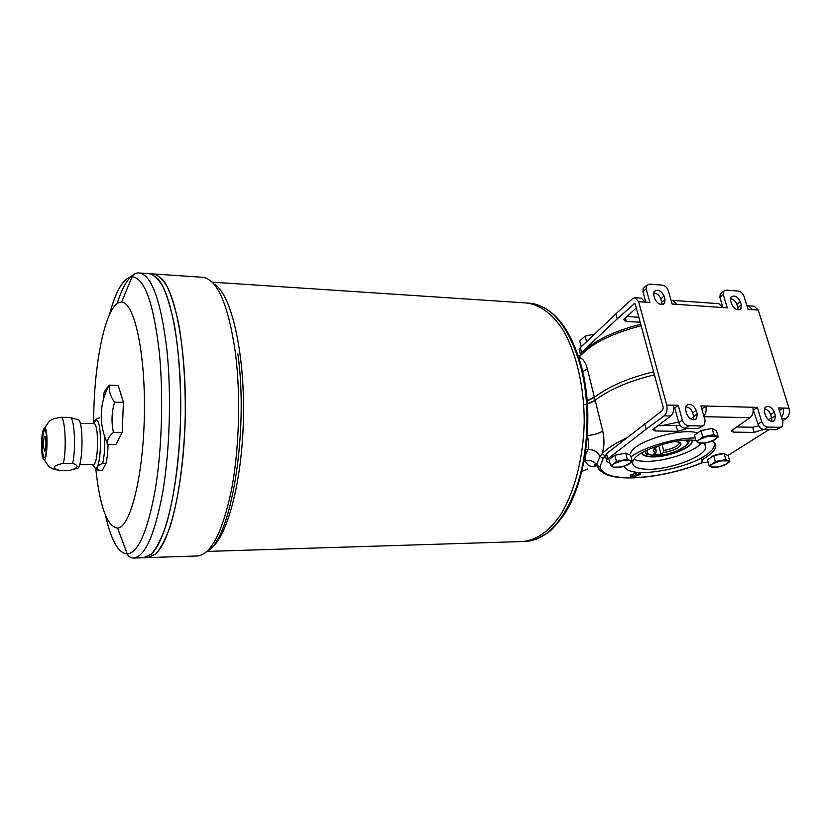 <?xml version="1.0" encoding="UTF-8"?>
<svg xmlns="http://www.w3.org/2000/svg" width="831" height="831" viewBox="0 0 831 831"><rect width="100%" height="100%" fill="white"/><g stroke="black" fill="none" stroke-linecap="round" stroke-linejoin="round"><path stroke-width="1.25" d="M597.084 465.661C590.893 467.552 586.987 465.879 585.377 460.654C584.764 457.32 585.668 453.633 588.109 449.592C588.826 446.642 588.608 441.999 587.475 435.673M72.661 463.324C79.444 465.734 78.322 468.123 69.295 470.491L60.123 470.512C51.262 468.133 52.353 465.734 63.385 463.324L72.661 463.324C76.265 448.158 74.26 416.019 69.897 417.432L69.856 417.432M638.322 472.548L640.483 473.047C642.592 475.529 626.751 478.396 630.791 474.802L638.322 472.548M578.937 357.735C582.552 357.995 585.356 361.693 587.361 368.829L602.776 431.102C604.573 439.485 604.355 447.036 602.122 453.747L605.311 456.063L603.181 458.432L600.013 466.731C600.449 469.307 602.215 471.478 605.311 473.223C620.134 482.468 668.82 476.807 702.943 462.275M627.405 469.629L623.801 466.44M715.148 443.525L713.538 447.982M714.38 442.497C715.46 445.312 713.933 448.532 709.799 452.168C692.825 467.998 634.053 479.113 625.4 468.113L624.247 466.316M705.083 444.99L705.415 444.356M599.078 469.473L596.897 465.36L596.887 463.677L600.024 456.499L602.122 453.747C607.274 448.418 615.439 443.131 626.636 437.885M630.895 474.719L632.838 475.405C636.224 475.124 638.457 474.304 639.527 472.953L639.527 472.642M653.592 371.81C628.049 378.063 608.25 386.623 594.207 397.488L587.288 400.958M654.413 374.823C628.828 381.076 609.009 389.614 594.944 400.438L587.486 403.669M595.038 400.833L587.517 404.011M586.676 404.23L583.778 404.822M582.78 371.696L587.361 368.829M594.123 397.114L587.257 400.625M657.622 425.638L680.215 425.389M600.013 466.731L597.105 465.692C594.954 465.9 594.009 465.62 594.258 464.861L596.887 463.677L597.105 465.692L596.222 464.311C593.459 460.976 589.844 459.751 585.377 460.654L584.058 461.797M603.181 458.432L600.024 456.499C597.489 451.669 593.511 449.363 588.109 449.592L586.063 449.581M602.776 431.102C598.58 433.564 593.49 435.029 587.486 435.486M704.439 443.266L705.841 447.701C703.847 457.071 669.911 469.65 648.637 469.297C637.024 469.131 631.747 466.534 632.786 461.506C634.572 452.448 669.235 439.412 690.738 440.077L695.942 440.399M633.991 459.273C636.899 460.634 641.096 461.33 646.57 461.35C664.644 461.61 692.784 452.563 700.98 443.64M697.448 432.878C680.329 427.321 632.495 442.227 630.719 453.373M647.775 454.453L645.604 453.186L644.866 451.171M688.598 440.087C689.605 441.583 688.941 443.37 686.603 445.437L675.707 451.586C671.033 453.612 664.177 454.952 655.119 455.585C648.398 454.837 645.23 454.038 645.604 453.186M692.098 440.222L692.026 441.656C690.706 448.158 667.397 456.915 652.771 456.583C646.518 456.499 642.903 455.284 641.927 452.926M641.906 452.802C642.508 455.45 646.165 456.821 652.854 456.915C667.48 457.247 690.8 448.491 692.119 441.999L692.057 440.108M640.753 324.277C611.221 331.673 590.509 342.486 578.605 356.707L579.394 355.678M579.55 350.807L579.197 349.373L580.329 347.649L615.885 313.827L632.516 298.693L634.977 297.675L638.644 301.674L666.711 405.019L673.318 405.185C674.253 409.88 673.39 413.474 670.71 415.988L652.802 429.596L655.316 430.977L677.691 431.31L685.804 428.973L685.617 428.277M673.723 407.876L674.772 407.896L678.241 405.32L682.313 420.091C683.549 423.478 685.7 425.368 688.774 425.763L701.821 425.981L704.491 424.838L705.103 420.538L700.959 405.912L752.772 407.252C753.769 411.781 752.865 415.251 750.05 417.671L731.062 430.946L733.264 432.12L754.153 432.421L763.284 429.419M640.202 322.241L626.242 321.389L623.707 319.644L636.317 307.854M702.901 456.988L703.462 459.024L701.759 460.821C701.53 461.943 702.735 462.514 705.363 462.566L708.23 462.566M580.35 354.525L581.534 352.531L617.215 318.875L634.541 303.564L635.424 304.572L663.273 407.616L662.619 410.306L606.505 453.633L605.332 456.032M606.505 453.633L607.793 458.868L606.547 460.353C606.246 461.517 607.316 462.213 609.757 462.431M740.255 301.56C737.502 296.355 734.417 294.849 730.989 297.051L730.636 300.853L731.633 304.146C734.355 309.34 737.44 310.867 740.878 308.716L741.262 304.842L740.255 301.56L736.817 304.312C735.549 301.071 733.399 299.181 730.397 298.661M736.817 304.312L737.824 307.584L741.262 304.842M738.053 309.849L737.824 307.584M664.062 295.971C661.081 290.362 657.747 288.918 654.07 291.629L653.768 295.223L654.714 298.62C657.653 304.229 660.977 305.694 664.675 303.045L665.008 299.357L664.062 295.971L660.79 298.848C659.388 295.223 656.989 293.27 653.592 292.99M660.79 298.848L661.736 302.224L665.008 299.357M685.648 410.067L686.666 413.745C689.418 419.364 692.722 420.974 696.596 418.575L697.24 413.983L696.201 410.317C693.418 404.687 690.094 403.108 686.24 405.58L685.648 410.067M661.902 304.53L661.736 302.224M771.802 421.379L771.667 418.17L775.365 415.739L774.274 412.197C771.698 406.993 768.623 405.362 765.071 407.325L764.427 411.958L765.507 415.51C768.062 420.704 771.116 422.345 774.689 420.455L775.365 415.739M771.667 418.17L770.576 414.638C769.329 411.345 767.221 409.403 764.271 408.821M693.729 419.852L693.708 416.518L697.24 413.983M693.708 416.518L692.68 412.862C691.319 409.174 688.951 407.159 685.606 406.816M769.018 429.606L727.831 455.544M747.027 306.047L748.471 305.808L752.439 309.641L748.045 309.329L743.994 296.252C742.821 293.27 740.847 291.536 738.094 291.037L726.284 290.112L723.614 291.224L723.302 294.683L727.291 307.885L672.113 304.021L668.28 290.518C667.137 287.443 665.101 285.646 662.162 285.116L649.53 284.14L646.414 285.584L646.154 288.835L649.904 302.463L638.644 301.674M644.461 287.36L643.215 288.502L642.945 291.754L645.801 302.172M674.772 407.896L678.813 422.626C680.028 426.002 682.178 427.882 685.253 428.266L698.258 428.474L703.182 425.763M721.266 293.177L720.238 294.029L719.916 297.477L722.96 307.574M753.208 409.839L757.997 424.09C759.254 427.342 761.321 429.16 764.198 429.534L776.32 429.731L781.265 427.124M753.717 409.86L757.363 407.377L761.684 421.649C762.941 424.921 765.019 426.739 767.896 427.113L780.049 427.321L782.283 426.469L782.927 422.065L778.554 407.928L783.041 408.042L779.343 410.483M673.318 405.185L678.241 405.32M701.717 408.561L702.205 410.296M703.836 416.051C706.038 413.402 706.682 410.057 705.768 406.037L702.237 408.582M693.781 416.819L690.758 418.99M686.759 428.297L685.804 428.973M635.113 297.685L641.407 298.142L645.095 302.131M626.667 316.486L638.852 317.255M676.808 304.343L673.037 300.406L671.219 300.884M752.772 407.252L757.363 407.377M736.276 426.968L752.606 427.248L758.807 425.898M771.532 417.744L768.405 419.811M782.542 420.829L786.219 418.44C789.097 416.061 790.021 412.643 788.993 408.198L783.041 408.042C783.955 411.594 783.425 414.679 781.441 417.276M722.793 307.563L718.898 303.689L673.172 300.417M607.793 458.868L646.165 429.18L644.731 423.737M617.215 318.875L615.885 313.827M703.462 459.024L706.693 456.873C711.668 453.56 714.618 450.412 715.553 447.431C716.27 444.865 715.283 442.746 712.572 441.074M695.267 437.968C674.938 437.895 644.181 446.953 631.352 456.614L631.03 456.853M788.993 408.198L758.277 310.046L754.288 306.224L748.617 305.818M709.903 458.172C712.749 455.481 717.143 454.027 723.053 453.819M697.167 433.294L700.824 430.749M701.281 430.551L710.765 428.682M611.709 457.601L614.556 455.492M615.231 455.191L624.673 453.331M666.711 405.019C667.646 409.714 666.784 413.329 664.114 415.843L646.165 429.18M594.591 334.083L585.117 336.077L586.53 341.749M585.117 336.077L579.726 341.022L581.129 346.672L586.239 342.029M614.878 455.263L616.415 461.423L627.301 459.283L632.204 461.444L630.636 455.326L625.743 453.124L614.878 455.263L609.05 459.564L610.567 465.692L613.153 467.115C611.626 466.388 611.772 465.329 613.569 463.927L610.567 465.692M627.301 459.283L625.743 453.124M632.204 461.444L626.283 465.692L615.532 467.801L613.153 467.115L620.996 467.105L629.316 463.937C631.155 462.545 631.331 461.485 629.856 460.727L621.952 460.717L613.569 463.927L616.415 461.423M701.042 430.593L702.787 436.826L713.902 434.634L718.275 437.013L716.509 430.832L712.125 428.412L701.042 430.593L694.487 435.164L696.212 441.354L698.549 442.881C697.199 442.082 697.552 440.939 699.588 439.464L696.212 441.354M713.902 434.634L712.125 428.412M718.275 437.013L711.627 441.51L700.678 443.661L698.549 442.881L706.257 442.954L715.044 439.641C717.122 438.166 717.506 437.023 716.197 436.202L708.448 436.098L699.588 439.464L702.787 436.826M713.704 455.658L715.377 461.569L725.827 459.512L729.867 461.589L728.174 455.72L724.133 453.612L713.704 455.658L707.451 459.782L709.103 465.661L711.263 467.022C710.017 466.326 710.37 465.308 712.323 463.968L709.103 465.661M725.827 459.512L724.133 453.612M729.867 461.589L723.531 465.651L713.216 467.676L711.263 467.022L718.472 467.012L726.782 463.978C728.766 462.649 729.151 461.62 727.946 460.904L720.695 460.893L712.323 463.968L715.377 461.569M93.581 423.571C93.363 421.525 95.004 419.676 98.494 418.045M102.026 470.439L99.045 470.429C95.44 468.123 96.676 465.755 102.732 463.345C104.426 455.71 105.059 446.714 104.633 436.348M102.275 470.429L106.004 463.345L102.732 463.345M93.082 464.695L93.249 464.685C98.588 465.08 99.138 422.74 93.789 423.581L80.243 423.384M71.674 469.837L77.023 468.424C83.152 469.671 83.858 417.837 77.698 419.624L70.531 417.619M41.685 450.142C42.173 457.081 43.087 460.281 44.438 459.74C47.585 458.213 48.011 428.993 44.905 427.788C42.474 428.993 41.405 436.452 41.685 450.142M42.017 449.322C42.381 454.723 43.077 457.549 44.116 457.788C47.19 458.359 47.627 428.879 44.531 429.772C42.578 431.829 41.747 438.353 42.017 449.322M44.77 429.824C42.932 432.452 42.152 438.955 42.443 449.332C42.765 454.225 43.389 457.029 44.303 457.736M43.534 446.694L44.625 451.098C46.235 451.378 46.463 436.015 44.843 436.462C43.825 437.532 43.389 440.939 43.534 446.694M44.843 436.462L44.864 436.462C43.846 437.532 43.409 440.939 43.555 446.694L44.645 451.098M113.432 432.38C109.495 435.808 107.396 439.225 107.157 442.643L107.23 444.512L115.862 444.575L122.219 432.484L123.414 402.339L118.199 385.387L109.547 385.148C108.632 390.653 110.326 396.314 114.616 402.152C111.624 412.197 111.229 422.273 113.432 432.38L122.219 432.484M103.511 397.976C102.982 393.977 104.727 389.957 108.757 385.906L109.547 385.148M154.067 273.991L202.203 277.253C217.109 278.614 228.172 303.782 235.422 352.77C240.876 395.587 239.235 450.132 231.309 490.789C222.334 532.505 211.126 554.225 197.685 555.96L148.323 557.591L155.74 553.913C160.705 548.325 165.421 539.433 169.898 527.238C178.488 500.314 184.337 458.567 185.292 414.565C185.5 380.92 183.35 351.025 178.862 324.89C175.57 309.184 171.737 296.522 167.363 286.903C162.783 279.226 158.046 274.905 153.143 273.929M157.049 552.563C171.446 537.532 184.056 480.38 185.261 416.217C186.539 352.064 176.162 294.735 162.388 279.278M147.741 557.611L155.719 553.913C160.684 548.335 165.4 539.433 169.877 527.238C178.468 500.314 184.305 458.567 185.271 414.565C185.479 380.92 183.329 351.025 178.842 324.89C175.549 309.184 171.716 296.522 167.343 286.903C162.762 279.226 158.025 274.905 153.122 273.929L149.819 273.7M148.302 557.591L144.064 557.726L151.398 554.048C156.311 548.46 160.985 539.558 165.411 527.332C173.918 500.366 179.714 458.556 180.68 414.482C180.888 380.775 178.779 350.838 174.333 324.661C171.093 308.935 167.301 296.252 162.969 286.633C158.451 278.946 153.756 274.614 148.915 273.648C153.735 274.614 158.42 278.946 162.949 286.622C167.28 296.252 171.061 308.924 174.313 324.661C178.748 350.838 180.867 380.775 180.659 414.482C179.693 458.556 173.897 500.366 165.39 527.332C160.965 539.558 156.29 548.46 151.377 554.048L143.493 557.746M152.572 552.844C166.865 537.969 179.434 480.609 180.649 416.134C181.927 351.669 171.601 294.132 157.932 278.842M95.794 469.006C99.938 507.024 107.209 526.719 117.607 528.069C130.311 527.623 143.41 476.08 144.386 414.212C145.508 352.344 134.196 301.913 121.544 302.224C106.441 300.801 93.602 361.786 93.664 422.501M93.664 422.937L93.664 423.571M523.25 541.511C536.473 540.098 548.761 531.456 560.094 515.573C574.335 492.949 583.455 458.307 584.245 421.816C584.214 385.335 575.81 350.879 562.099 328.474C551.13 312.757 539.08 304.25 525.93 302.941C539.07 304.271 551.13 312.778 562.088 328.484C575.8 350.89 584.203 385.335 584.235 421.816C583.445 458.297 574.325 492.939 560.084 515.563C548.751 531.435 536.473 540.088 523.25 541.49L525.036 541.459M522.242 541.542L523.239 541.511C536.462 540.098 548.74 531.456 560.084 515.573C574.314 492.949 583.445 458.307 584.224 421.816C584.193 385.335 575.79 350.879 562.078 328.474C551.119 312.757 539.059 304.25 525.919 302.941L212.185 282.156M106.004 463.345C107.209 458.203 107.885 451.929 108.04 444.512M114.616 402.152L123.414 402.339M653.924 448.875L656.147 450.433L655.368 447.504M673.546 441.76C677.784 441.593 680.257 442.237 680.932 443.681C680.267 447.545 674.44 450.516 663.439 452.615L663.616 450.475C672.186 448.906 677.452 446.476 679.426 443.193L679.457 442.404M663.616 450.475L662.027 444.502M656.147 450.433L655.96 452.573C653.249 451.877 652.595 450.61 653.997 448.771L658.734 445.509M655.96 452.573L653.561 454.266L661.019 454.308L663.439 452.615M661.019 454.308L658.692 445.53M63.385 463.324C66.896 448.106 64.974 415.864 60.746 417.287L53.527 418.751C50.753 421.078 50.847 417.796 44.905 427.788M661.59 425.701L678.647 422.034M641.158 325.773C611.419 333.408 590.644 343.961 578.843 357.434M602.932 472.766L605.311 473.223M654.506 427.934L655.316 430.977M677.691 431.31L676.226 425.95M733.264 432.12L732.495 429.513M626.242 321.389L625.265 317.733M581.534 352.531L580.329 347.649M770.576 414.638L774.274 412.197M692.68 412.862L696.201 410.317M642.945 291.754L646.154 288.835M698.258 428.474L701.821 425.981M685.253 428.266L688.774 425.763M678.813 422.626L682.313 420.091M719.916 297.477L723.302 294.683M776.32 429.731L780.049 427.321M764.198 429.534L767.896 427.113M757.997 424.09L761.684 421.649M752.606 427.248L754.153 432.421M761.715 428.786L762.131 430.167M706.153 454.941L706.693 456.873M633.897 303.814L635.102 303.897M758.277 310.046L752.439 309.641M786.219 418.44L781.774 418.346M750.05 417.671L704.013 416.695M670.71 415.988L664.114 415.843M611.709 457.59L614.078 455.845M615.802 455.076L624.247 453.414M697.188 433.283L700.304 431.102M701.894 430.427L710.37 428.765M709.903 458.161L713.258 455.949M714.224 455.554L722.69 453.892M527.529 303.045L528.703 303.128C552.002 305.081 569.547 326.978 581.316 368.829C590.27 405.237 588.577 451.108 577.067 485.543C564 520.944 546.995 539.579 526.033 541.428L536.733 539.142L548.45 532.359C551.784 530.012 557.05 524.039 564.259 514.441C586.135 481.284 594.321 417.837 582.24 369.421C571.728 330.447 555.233 308.488 532.754 303.554M209.817 549.218C226.801 538.914 242.288 482.323 243.452 417.235C244.74 352.147 231.413 295.285 214.886 284.441M207.293 551.244C230.862 539.693 248.947 432.826 237.874 353.954M198.609 555.866L197.051 555.981M121.544 302.224L132.056 276.806C133.427 274.209 135.619 272.921 138.621 272.942C151.419 274.147 160.84 299.814 166.917 349.965C171.456 393.811 169.846 449.768 162.866 491.433C154.982 534.167 145.269 556.375 133.718 558.068C130.706 557.985 128.545 556.625 127.257 553.986C138.32 552.646 147.648 531.206 155.252 489.656C161.972 449.145 163.572 394.6 159.261 351.835C153.455 302.661 144.386 277.647 132.056 276.806C123.435 277.918 115.935 290.435 109.567 314.326M117.129 303.668C122.375 287.09 128.317 277.118 134.944 273.752M105.558 515.552C111.136 540.451 118.376 553.269 127.257 553.986L117.607 528.069M92.625 464.695L95.388 468.393C101.746 468.954 102.4 418.824 96.032 419.915L93.259 423.571M647.796 449.737C645.729 453.269 648.388 455.139 655.763 455.367C671.365 455.845 694.809 444.045 685.284 440.233M597.042 465.599L596.409 465.817M581.939 471.406L587.756 468.975M60.84 417.287L69.897 417.432M625.4 468.113L624.746 467.76M597.105 465.692L600.003 470.491L603.722 473.234C619.687 482.801 668.332 477.036 703.171 462.337M704.657 443.463L705.841 447.701M639.88 472.725L640.483 473.047M700.99 458.068L701.759 460.821M605.259 455.118L606.547 460.353M580.402 354.235L579.197 349.373M740.878 308.716L739.798 309.579M664.675 303.045L663.346 304.208M774.689 420.455L773.557 421.192M696.596 418.575L695.142 419.613M715.553 447.431L714.92 445.208M611.616 457.673L614.608 455.45M615.169 455.201L624.746 453.321M697.074 433.367L700.876 430.707M701.219 430.562L710.837 428.671M709.809 458.224L711.606 456.666C711.014 456.531 719.636 453.165 723.126 453.809M93.249 464.685L95.388 468.393C94.942 468.881 96.105 469.567 98.889 470.45L102.12 470.439M93.789 423.581L96.032 419.915C95.596 419.426 96.78 418.762 99.585 417.92M79.599 464.695L93.165 464.695M108.757 385.906C104.062 394.746 101.569 404.198 101.268 414.243C101.05 424.163 103.013 433.637 107.157 442.643M133.718 558.068L144.043 557.726M139.515 273.004L148.894 273.638M207.064 551.42L523.239 541.511M69.118 470.512L59.988 470.523L52.8 468.944C50.089 466.565 50.078 469.868 44.438 459.74M679.426 443.193L679.187 442.289M679.654 442.487L680.932 443.681M646.414 285.584L643.215 288.502M723.614 291.224L720.238 294.029"/></g></svg>
